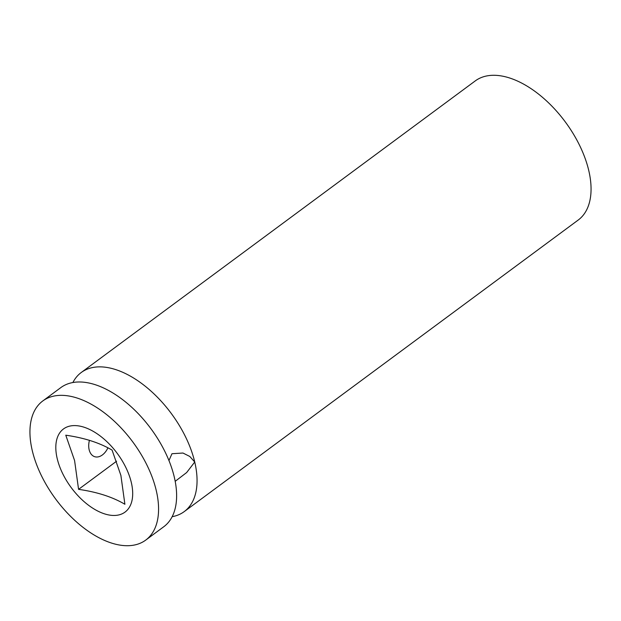 <?xml version="1.0" encoding="UTF-8"?>
<svg xmlns="http://www.w3.org/2000/svg" width="621" height="621" viewBox="0 0 621 621"><rect width="100%" height="100%" fill="white"/><g stroke="black" fill="none" stroke-linecap="round" stroke-linejoin="round"><path stroke-width="0.93" d="M145.733 540.091L163.781 526.732A86.536 47.98 -126.5 0 0 174.299 477.138A86.536 47.98 -126.5 0 0 124.239 400.894A86.536 47.98 -126.5 0 0 60.827 387.605L42.779 400.964A86.536 47.98 -126.5 0 0 32.261 450.559A86.536 47.98 -126.5 0 0 82.321 526.802A86.536 47.98 -126.5 0 0 145.733 540.091A86.536 47.98 -126.5 0 0 156.251 490.497A86.536 47.98 -126.5 0 0 106.191 414.254A86.536 47.98 -126.5 0 0 42.779 400.964M175.192 481.322L186.649 472.55L194.738 462.016L189.793 456.458L182.978 453.035L171.97 453.718L168.951 460.541M172.157 516.688A86.536 47.98 -126.5 0 0 184.212 511.611L578.221 220.036A86.536 47.98 -126.5 0 0 588.739 170.441A86.536 47.98 -126.5 0 0 538.679 94.198A86.536 47.98 -126.5 0 0 475.267 80.909L81.258 372.491A86.536 47.98 -126.5 0 0 72.882 382.536M184.212 511.611A86.536 47.98 -126.5 0 0 194.738 462.016A86.536 47.98 -126.5 0 0 144.677 385.781A86.536 47.98 -126.5 0 0 81.258 372.491M107.899 447.873A15.269 10.052 -72.1 0 1 94.679 456.691A15.269 10.052 -72.1 0 1 89.145 449.713A15.269 10.052 -72.1 0 1 89.44 440.289M124.891 504.268C112.548 496.986 97.109 492.011 78.572 489.348L74.574 460.495L65.772 435.197C84.301 437.859 99.74 442.827 112.091 450.116L120.893 475.414L124.891 504.268M57.202 458.593A51.722 28.675 -126.5 0 0 104.499 513.854A51.722 28.675 -126.5 0 0 131.31 482.463A51.722 28.675 -126.5 0 0 84.014 427.201A51.722 28.675 -126.5 0 0 57.202 458.593M78.572 489.348L116.585 461.217"/></g></svg>
